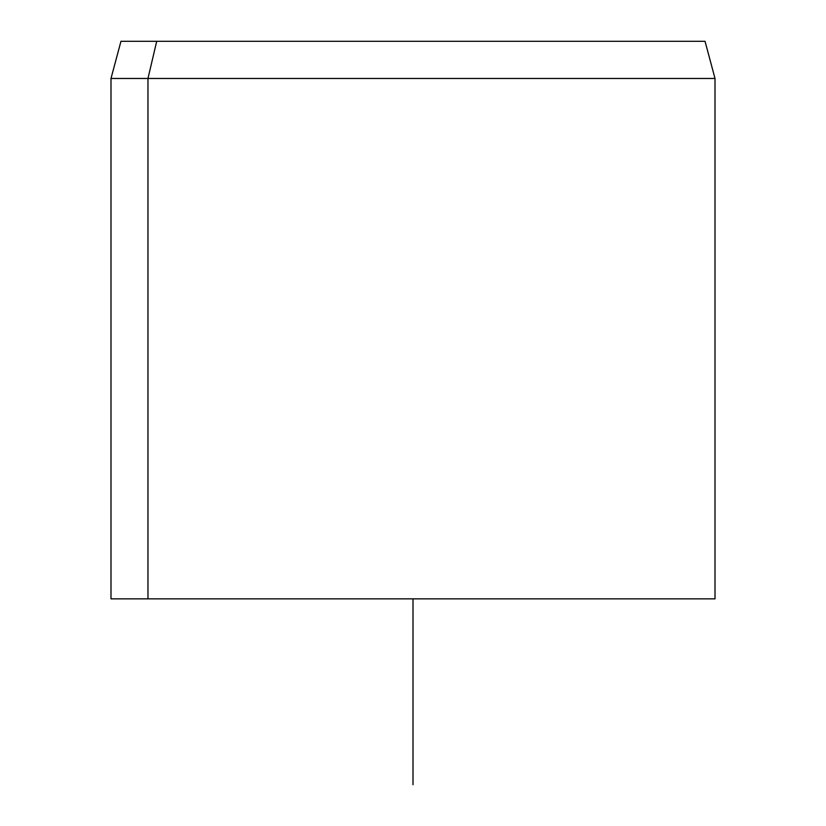 <?xml version="1.0" encoding="UTF-8"?>
<svg xmlns="http://www.w3.org/2000/svg" width="826" height="826" viewBox="0 0 826 826"><rect width="100%" height="100%" fill="white"/><g stroke="black" fill="none" stroke-linecap="round" stroke-linejoin="round"><path stroke-width="1.24" d="M147.968 598.85L715.006 598.85L715.006 78.47L147.968 78.47L156.703 41.3L705.043 41.3L715.006 78.47L110.994 78.47L147.968 78.47L147.968 598.85L147.968 78.47L156.703 41.3L120.957 41.3L110.994 78.47L110.994 598.85L678.032 598.85M669.297 41.3L156.703 41.3M413 598.85L413 784.7"/></g></svg>
